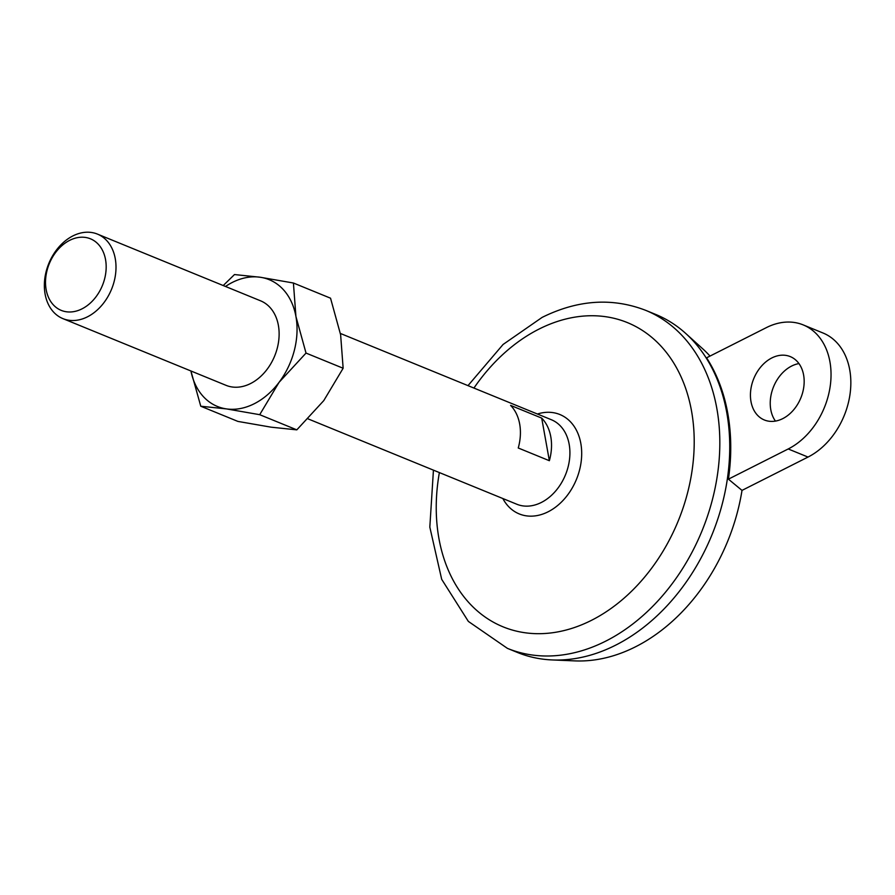 <?xml version="1.0" encoding="UTF-8"?>
<svg xmlns="http://www.w3.org/2000/svg" width="895" height="895" viewBox="0 0 895 895"><rect width="100%" height="100%" fill="white"/><g stroke="black" fill="none" stroke-linecap="round" stroke-linejoin="round"><path stroke-width="1.34" d="M766.377 327.615L706.58 357.81A182.077 135.257 -67.8 0 1 728.418 479.161L788.215 448.966A68.479 50.87 -67.8 0 0 830.448 384.38A68.479 50.87 -67.8 0 0 803.218 324.907A68.479 50.87 -67.8 0 0 766.377 327.615M728.418 479.161L742.011 490.393L808.017 457.065A68.479 50.87 -67.8 0 0 850.25 392.48A68.479 50.87 -67.8 0 0 823.02 333.007L803.218 324.907M549.362 460.712L518.25 447.992A45.656 33.909 -67.8 0 0 510.586 405.379L541.699 418.099L549.362 460.712A45.656 33.909 -67.8 0 0 541.699 418.099M340.38 333.443L551.376 419.733A45.656 33.909 112.2 0 1 565.483 474.82A45.656 33.909 112.2 0 1 516.818 504.243L308.081 418.882M72.909 235.911A45.656 33.909 112.2 0 1 97.465 234.11A45.656 33.909 112.2 0 1 111.573 289.197A45.656 33.909 112.2 0 1 62.907 318.62A45.656 33.909 112.2 0 1 44.75 278.971A45.656 33.909 112.2 0 1 72.909 235.911M69.687 240.341A38.653 28.707 112.2 0 1 104.648 278.725A38.653 28.707 112.2 0 1 53.197 304.703A38.653 28.707 112.2 0 1 69.687 240.341M798.955 363.583A34.234 25.429 -67.8 0 0 773.56 386.763A34.234 25.429 -67.8 0 0 775.439 421.086M742.011 490.393A174.614 129.719 112.2 0 1 574.892 660.89L552.181 659.939A182.602 135.648 112.2 0 1 517.31 652.41L507.409 648.36A182.602 135.648 112.2 0 0 702.083 530.69A182.602 135.648 112.2 0 0 645.642 310.319C612.146 297.431 577.633 299.791 542.09 317.412L503.068 344.474L467.995 385.633M645.642 310.319L655.543 314.369A182.602 135.648 112.2 0 1 685.704 333.432L702.575 348.67A174.614 129.719 112.2 0 1 710.003 356.076M685.704 333.432A182.602 135.648 112.2 0 1 726.941 481.644A182.602 135.648 112.2 0 1 552.181 659.939M293.415 283.01L260.165 277.237A68.479 50.87 112.2 0 1 295.932 316.494L293.415 283.01L330.535 298.192L340.626 334.775L343.143 368.248L323.766 400.613L296.816 429.857L271.14 427.183L237.891 421.411L200.771 406.229L226.446 408.903L259.707 414.687L296.816 429.857M225.495 286.467A68.479 50.87 112.2 0 1 260.165 277.237L234.49 274.552L223.224 285.539M259.707 414.687L279.072 382.333A68.479 50.87 112.2 0 0 295.932 316.494L306.023 353.077L343.143 368.248M306.023 353.077L279.072 382.333A68.479 50.87 112.2 0 1 226.446 408.903A68.479 50.87 112.2 0 1 190.926 370.978L200.771 406.229M97.465 234.11L260.579 300.821A45.656 33.909 112.2 0 1 274.698 355.908A45.656 33.909 112.2 0 1 226.021 385.331L62.907 318.62M803.609 374.994A34.234 25.429 -67.8 0 0 790.263 356.602A34.234 25.429 -67.8 0 0 753.758 378.663A34.234 25.429 -67.8 0 0 764.341 419.979A34.234 25.429 -67.8 0 0 793.261 410.29A34.234 25.429 -67.8 0 0 803.609 374.994M473.936 388.061A164.344 122.089 112.2 0 1 539.014 329.091A164.344 122.089 112.2 0 1 693.961 432.195A164.344 122.089 112.2 0 1 554.956 632.385A164.344 122.089 112.2 0 1 439.378 472.571M788.215 448.966L808.017 457.065M537.403 414.016A53.689 39.883 112.2 0 1 580.81 443.349A53.689 39.883 112.2 0 1 554.374 508.013A53.689 39.883 112.2 0 1 502.845 498.526M433.437 470.143L429.824 527.11L441.694 579.333L468.353 621.41L507.409 648.36"/></g></svg>
